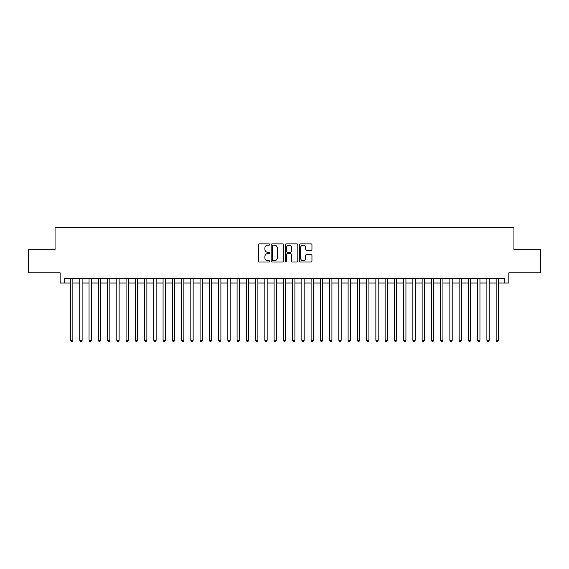 <?xml version="1.0" encoding="UTF-8"?>
<svg xmlns="http://www.w3.org/2000/svg" width="569" height="569" viewBox="0 0 569 569"><rect width="100%" height="100%" fill="white"/><g stroke="black" fill="none" stroke-linecap="round" stroke-linejoin="round"><path stroke-width="0.85" d="M269.699 244.506A0.633 0.633 0 0 0 269.059 243.866L259.414 243.866A0.91 0.91 0 0 0 258.504 244.777L258.504 261.121A0.91 0.91 0 0 0 259.414 262.032L269.059 262.032A0.633 0.633 0 0 0 269.699 261.399A0.633 0.633 0 0 0 269.059 260.758L267.814 260.758A2.909 2.909 0 0 1 264.905 257.857L264.905 256.491A2.909 2.909 0 0 1 267.814 253.589L269.059 253.589A0.633 0.633 0 0 0 269.699 252.949A0.633 0.633 0 0 0 269.059 252.316L267.814 252.316A2.909 2.909 0 0 1 264.905 249.407L264.905 248.048A2.909 2.909 0 0 1 267.814 245.139L269.059 245.139A0.633 0.633 0 0 0 269.699 244.506M311.044 250.275A0.91 0.91 0 0 0 311.947 249.364L311.947 244.777A0.91 0.91 0 0 0 311.044 243.866L300.325 243.866A0.91 0.91 0 0 0 299.415 244.777L299.415 261.121A0.91 0.91 0 0 0 300.325 262.032L311.044 262.032A0.91 0.91 0 0 0 311.947 261.121L311.947 255.588A0.91 0.91 0 0 0 311.044 254.677L306.456 254.677A0.91 0.91 0 0 0 305.546 255.588L305.546 258.333A2.432 2.432 0 0 1 303.121 260.758A2.432 2.432 0 0 1 300.688 258.333L300.688 247.572A2.432 2.432 0 0 1 303.121 245.139A2.432 2.432 0 0 1 305.546 247.572L305.546 249.364A0.91 0.91 0 0 0 306.456 250.275L311.044 250.275M64.766 283.021L64.766 278.39L504.234 278.39L504.234 283.021L508.864 283.021L508.864 272.843L540.55 272.843L540.55 249.713L513.949 249.713L513.949 227.508L55.051 227.508L55.051 249.713L28.45 249.713L28.45 272.843L60.136 272.843L60.136 283.021L70.549 283.021M283.703 244.777A0.91 0.91 0 0 0 282.8 243.866L272.082 243.866A0.91 0.91 0 0 0 271.171 244.777L271.171 261.121A0.91 0.91 0 0 0 272.082 262.032L282.8 262.032A0.91 0.91 0 0 0 283.703 261.121L283.703 244.777M286.2 243.866L296.918 243.866A0.91 0.91 0 0 1 297.829 244.777L297.829 261.121A0.91 0.91 0 0 1 296.918 262.032L292.331 262.032A0.91 0.91 0 0 1 291.428 261.121L291.428 254.492A0.91 0.91 0 0 0 290.517 253.589L287.473 253.589A0.91 0.91 0 0 0 286.563 254.492L286.563 261.399A0.633 0.633 0 0 1 285.93 262.032A0.633 0.633 0 0 1 285.297 261.399L285.297 244.777A0.91 0.91 0 0 1 286.2 243.866M72.86 283.021L79.802 283.021M82.114 283.021L89.049 283.021M91.367 283.021L98.302 283.021M100.613 283.021L107.555 283.021M109.867 283.021L116.809 283.021M119.12 283.021L126.062 283.021M128.374 283.021L135.308 283.021M137.627 283.021L144.562 283.021M146.873 283.021L153.815 283.021M156.126 283.021L163.068 283.021M165.38 283.021L172.322 283.021M174.633 283.021L181.568 283.021M183.887 283.021L190.821 283.021M193.133 283.021L200.075 283.021M202.386 283.021L209.328 283.021M211.64 283.021L218.581 283.021M220.893 283.021L227.835 283.021M230.146 283.021L237.081 283.021M239.4 283.021L246.334 283.021M248.646 283.021L255.588 283.021M257.899 283.021L264.841 283.021M267.153 283.021L274.094 283.021M276.406 283.021L283.341 283.021M285.659 283.021L292.594 283.021M294.906 283.021L301.847 283.021M304.159 283.021L311.101 283.021M313.412 283.021L320.354 283.021M322.666 283.021L329.6 283.021M331.919 283.021L338.854 283.021M341.165 283.021L348.107 283.021M350.419 283.021L357.36 283.021M359.672 283.021L366.614 283.021M368.925 283.021L375.867 283.021M378.179 283.021L385.113 283.021M387.432 283.021L394.367 283.021M396.678 283.021L403.62 283.021M405.932 283.021L412.874 283.021M415.185 283.021L422.127 283.021M424.438 283.021L431.373 283.021M433.692 283.021L440.626 283.021M442.938 283.021L449.88 283.021M452.191 283.021L459.133 283.021M461.445 283.021L468.387 283.021M470.698 283.021L477.633 283.021M479.952 283.021L486.886 283.021M489.198 283.021L496.14 283.021M498.451 283.021L504.234 283.021M273.077 245.139A0.633 0.633 0 0 0 272.444 245.78L272.444 260.125A0.633 0.633 0 0 0 273.077 260.758L274.4 260.758A2.909 2.909 0 0 0 277.302 257.857L277.302 248.048A2.909 2.909 0 0 0 274.4 245.139L273.077 245.139M291.428 247.615A2.432 2.432 0 0 0 288.995 245.189A2.432 2.432 0 0 0 286.563 247.615L286.563 251.406A0.91 0.91 0 0 0 287.473 252.316L290.517 252.316A0.91 0.91 0 0 0 291.428 251.406L291.428 247.615M72.86 278.39L72.86 340.29L70.549 340.29L70.549 278.39M72.86 340.29L72.163 341.492L71.239 341.492L70.549 340.29M82.114 278.39L82.114 340.29L79.802 340.29L79.802 278.39M82.114 340.29L81.417 341.492L80.492 341.492L79.802 340.29M91.367 278.39L91.367 340.29L89.049 340.29L89.049 278.39M91.367 340.29L90.67 341.492L89.746 341.492L89.049 340.29M100.613 278.39L100.613 340.29L98.302 340.29L98.302 278.39M100.613 340.29L99.924 341.492L98.999 341.492L98.302 340.29M109.867 278.39L109.867 340.29L107.555 340.29L107.555 278.39M109.867 340.29L109.177 341.492L108.252 341.492L107.555 340.29M119.12 278.39L119.12 340.29L116.809 340.29L116.809 278.39M119.12 340.29L118.423 341.492L117.499 341.492L116.809 340.29M128.374 278.39L128.374 340.29L126.062 340.29L126.062 278.39M128.374 340.29L127.676 341.492L126.752 341.492L126.062 340.29M137.627 278.39L137.627 340.29L135.308 340.29L135.308 278.39M137.627 340.29L136.93 341.492L136.005 341.492L135.308 340.29M146.873 278.39L146.873 340.29L144.562 340.29L144.562 278.39M146.873 340.29L146.183 341.492L145.259 341.492L144.562 340.29M156.126 278.39L156.126 340.29L153.815 340.29L153.815 278.39M156.126 340.29L155.437 341.492L154.512 341.492L153.815 340.29M165.38 278.39L165.38 340.29L163.068 340.29L163.068 278.39M165.38 340.29L164.683 341.492L163.758 341.492L163.068 340.29M174.633 278.39L174.633 340.29L172.322 340.29L172.322 278.39M174.633 340.29L173.936 341.492L173.012 341.492L172.322 340.29M183.887 278.39L183.887 340.29L181.568 340.29L181.568 278.39M183.887 340.29L183.19 341.492L182.265 341.492L181.568 340.29M193.133 278.39L193.133 340.29L190.821 340.29L190.821 278.39M193.133 340.29L192.443 341.492L191.518 341.492L190.821 340.29M202.386 278.39L202.386 340.29L200.075 340.29L200.075 278.39M202.386 340.29L201.696 341.492L200.772 341.492L200.075 340.29M211.64 278.39L211.64 340.29L209.328 340.29L209.328 278.39M211.64 340.29L210.95 341.492L210.018 341.492L209.328 340.29M220.893 278.39L220.893 340.29L218.581 340.29L218.581 278.39M220.893 340.29L220.196 341.492L219.271 341.492L218.581 340.29M230.146 278.39L230.146 340.29L227.835 340.29L227.835 278.39M230.146 340.29L229.449 341.492L228.525 341.492L227.835 340.29M239.4 278.39L239.4 340.29L237.081 340.29L237.081 278.39M239.4 340.29L238.703 341.492L237.778 341.492L237.081 340.29M248.646 278.39L248.646 340.29L246.334 340.29L246.334 278.39M248.646 340.29L247.956 341.492L247.031 341.492L246.334 340.29M257.899 278.39L257.899 340.29L255.588 340.29L255.588 278.39M257.899 340.29L257.209 341.492L256.285 341.492L255.588 340.29M267.153 278.39L267.153 340.29L264.841 340.29L264.841 278.39M267.153 340.29L266.456 341.492L265.531 341.492L264.841 340.29M276.406 278.39L276.406 340.29L274.094 340.29L274.094 278.39M276.406 340.29L275.709 341.492L274.784 341.492L274.094 340.29M285.659 278.39L285.659 340.29L283.341 340.29L283.341 278.39M285.659 340.29L284.962 341.492L284.038 341.492L283.341 340.29M294.906 278.39L294.906 340.29L292.594 340.29L292.594 278.39M294.906 340.29L294.216 341.492L293.291 341.492L292.594 340.29M304.159 278.39L304.159 340.29L301.847 340.29L301.847 278.39M304.159 340.29L303.469 341.492L302.544 341.492L301.847 340.29M313.412 278.39L313.412 340.29L311.101 340.29L311.101 278.39M313.412 340.29L312.715 341.492L311.791 341.492L311.101 340.29M322.666 278.39L322.666 340.29L320.354 340.29L320.354 278.39M322.666 340.29L321.969 341.492L321.044 341.492L320.354 340.29M331.919 278.39L331.919 340.29L329.6 340.29L329.6 278.39M331.919 340.29L331.222 341.492L330.297 341.492L329.6 340.29M341.165 278.39L341.165 340.29L338.854 340.29L338.854 278.39M341.165 340.29L340.475 341.492L339.551 341.492L338.854 340.29M350.419 278.39L350.419 340.29L348.107 340.29L348.107 278.39M350.419 340.29L349.729 341.492L348.804 341.492L348.107 340.29M359.672 278.39L359.672 340.29L357.36 340.29L357.36 278.39M359.672 340.29L358.982 341.492L358.05 341.492L357.36 340.29M368.925 278.39L368.925 340.29L366.614 340.29L366.614 278.39M368.925 340.29L368.228 341.492L367.304 341.492L366.614 340.29M378.179 278.39L378.179 340.29L375.867 340.29L375.867 278.39M378.179 340.29L377.482 341.492L376.557 341.492L375.867 340.29M387.432 278.39L387.432 340.29L385.113 340.29L385.113 278.39M387.432 340.29L386.735 341.492L385.81 341.492L385.113 340.29M396.678 278.39L396.678 340.29L394.367 340.29L394.367 278.39M396.678 340.29L395.988 341.492L395.064 341.492L394.367 340.29M405.932 278.39L405.932 340.29L403.62 340.29L403.62 278.39M405.932 340.29L405.242 341.492L404.317 341.492L403.62 340.29M415.185 278.39L415.185 340.29L412.874 340.29L412.874 278.39M415.185 340.29L414.488 341.492L413.563 341.492L412.874 340.29M424.438 278.39L424.438 340.29L422.127 340.29L422.127 278.39M424.438 340.29L423.741 341.492L422.817 341.492L422.127 340.29M433.692 278.39L433.692 340.29L431.373 340.29L431.373 278.39M433.692 340.29L432.995 341.492L432.07 341.492L431.373 340.29M442.938 278.39L442.938 340.29L440.626 340.29L440.626 278.39M442.938 340.29L442.248 341.492L441.324 341.492L440.626 340.29M452.191 278.39L452.191 340.29L449.88 340.29L449.88 278.39M452.191 340.29L451.502 341.492L450.577 341.492L449.88 340.29M461.445 278.39L461.445 340.29L459.133 340.29L459.133 278.39M461.445 340.29L460.748 341.492L459.823 341.492L459.133 340.29M470.698 278.39L470.698 340.29L468.387 340.29L468.387 278.39M470.698 340.29L470.001 341.492L469.076 341.492L468.387 340.29M479.952 278.39L479.952 340.29L477.633 340.29L477.633 278.39M479.952 340.29L479.254 341.492L478.33 341.492L477.633 340.29M489.198 278.39L489.198 340.29L486.886 340.29L486.886 278.39M489.198 340.29L488.508 341.492L487.583 341.492L486.886 340.29M498.451 278.39L498.451 340.29L496.14 340.29L496.14 278.39M498.451 340.29L497.761 341.492L496.837 341.492L496.14 340.29"/></g></svg>
